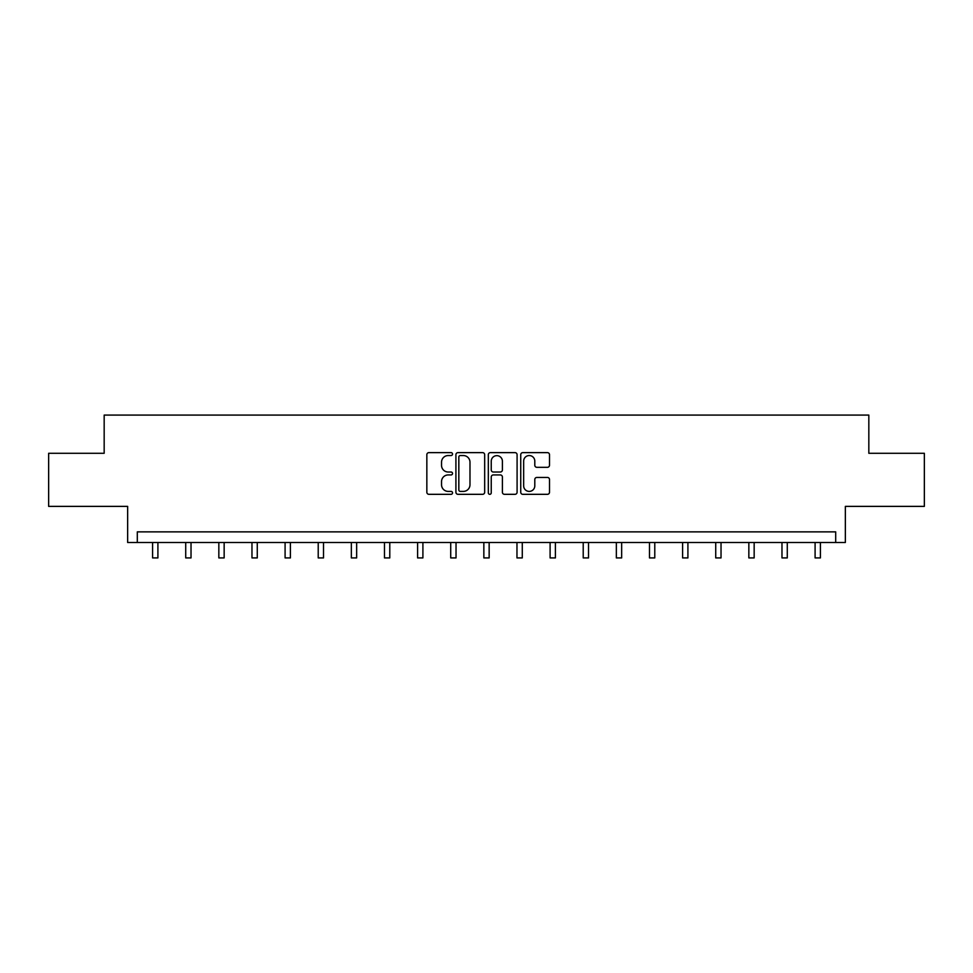 <?xml version="1.0" encoding="UTF-8"?>
<svg xmlns="http://www.w3.org/2000/svg" width="973" height="973" viewBox="0 0 973 973"><rect width="100%" height="100%" fill="white"/><g stroke="black" fill="none" stroke-linecap="round" stroke-linejoin="round"><path stroke-width="1.46" d="M452.53 454.087A1.46 1.46 0 0 0 451.071 452.627L428.923 452.627A2.08 2.08 0 0 0 426.843 454.719L426.843 492.229A2.08 2.08 0 0 0 428.923 494.32L451.071 494.32A1.46 1.46 0 0 0 452.53 492.861A1.46 1.46 0 0 0 451.071 491.401L448.2 491.401A6.665 6.665 0 0 1 441.535 484.724L441.535 481.599A6.665 6.665 0 0 1 448.2 474.933L451.071 474.933A1.46 1.46 0 0 0 452.53 473.474A1.46 1.46 0 0 0 451.071 472.014L448.2 472.014A6.665 6.665 0 0 1 441.535 465.349L441.535 462.224A6.665 6.665 0 0 1 448.2 455.546L451.071 455.546A1.46 1.46 0 0 0 452.53 454.087M48.65 453.296L48.65 506.386L127.645 506.386L127.645 542.484L845.355 542.484L845.355 506.386L924.35 506.386L924.35 453.296L868.828 453.296L868.828 415.082L104.172 415.082L104.172 453.296L48.65 453.296M547.41 467.32A2.08 2.08 0 0 0 549.502 465.24L549.502 454.719A2.08 2.08 0 0 0 547.41 452.627L522.817 452.627A2.08 2.08 0 0 0 520.737 454.719L520.737 492.229A2.08 2.08 0 0 0 522.817 494.32L547.41 494.32A2.08 2.08 0 0 0 549.502 492.229L549.502 479.519A2.08 2.08 0 0 0 547.41 477.439L536.889 477.439A2.08 2.08 0 0 0 534.797 479.519L534.797 485.819A5.57 5.57 0 0 1 529.227 491.401A5.57 5.57 0 0 1 523.656 485.819L523.656 461.129A5.57 5.57 0 0 1 529.227 455.546A5.57 5.57 0 0 1 534.797 461.129L534.797 465.24A2.08 2.08 0 0 0 536.889 467.32L547.41 467.32M835.698 542.484L835.698 531.866L137.302 531.866L137.302 542.484M484.676 454.719A2.08 2.08 0 0 0 482.596 452.627L458.003 452.627A2.08 2.08 0 0 0 455.911 454.719L455.911 492.229A2.08 2.08 0 0 0 458.003 494.32L482.596 494.32A2.08 2.08 0 0 0 484.676 492.229L484.676 454.719M490.404 452.627L514.997 452.627A2.08 2.08 0 0 1 517.089 454.719L517.089 492.229A2.08 2.08 0 0 1 514.997 494.32L504.476 494.32A2.08 2.08 0 0 1 502.396 492.229L502.396 477.013A2.08 2.08 0 0 0 500.304 474.933L493.323 474.933A2.08 2.08 0 0 0 491.243 477.013L491.243 492.861A1.46 1.46 0 0 1 489.784 494.32A1.46 1.46 0 0 1 488.324 492.861L488.324 454.719A2.08 2.08 0 0 1 490.404 452.627M460.29 455.546A1.46 1.46 0 0 0 458.83 457.006L458.83 489.942A1.46 1.46 0 0 0 460.29 491.401L463.318 491.401A6.665 6.665 0 0 0 469.983 484.724L469.983 462.224A6.665 6.665 0 0 0 463.318 455.546L460.29 455.546M502.396 461.226A5.57 5.57 0 0 0 496.814 455.656A5.57 5.57 0 0 0 491.243 461.226L491.243 469.935A2.08 2.08 0 0 0 493.323 472.014L500.304 472.014A2.08 2.08 0 0 0 502.396 469.935L502.396 461.226M152.591 542.484L152.591 557.918L157.906 557.918L157.906 542.484M185.721 542.484L185.721 557.918L191.024 557.918L191.024 542.484M218.84 542.484L218.84 557.918L224.155 557.918L224.155 542.484M251.971 542.484L251.971 557.918L257.273 557.918L257.273 542.484M285.089 542.484L285.089 557.918L290.404 557.918L290.404 542.484M318.22 542.484L318.22 557.918L323.523 557.918L323.523 542.484M351.338 542.484L351.338 557.918L356.653 557.918L356.653 542.484M384.469 542.484L384.469 557.918L389.784 557.918L389.784 542.484M417.599 542.484L417.599 557.918L422.902 557.918L422.902 542.484M450.718 542.484L450.718 557.918L456.033 557.918L456.033 542.484M483.849 542.484L483.849 557.918L489.151 557.918L489.151 542.484M516.967 542.484L516.967 557.918L522.282 557.918L522.282 542.484M550.098 542.484L550.098 557.918L555.401 557.918L555.401 542.484M583.216 542.484L583.216 557.918L588.531 557.918L588.531 542.484M616.347 542.484L616.347 557.918L621.662 557.918L621.662 542.484M649.478 542.484L649.478 557.918L654.78 557.918L654.78 542.484M682.596 542.484L682.596 557.918L687.911 557.918L687.911 542.484M715.727 542.484L715.727 557.918L721.029 557.918L721.029 542.484M748.845 542.484L748.845 557.918L754.16 557.918L754.16 542.484M781.976 542.484L781.976 557.918L787.279 557.918L787.279 542.484M815.094 542.484L815.094 557.918L820.409 557.918L820.409 542.484"/></g></svg>
